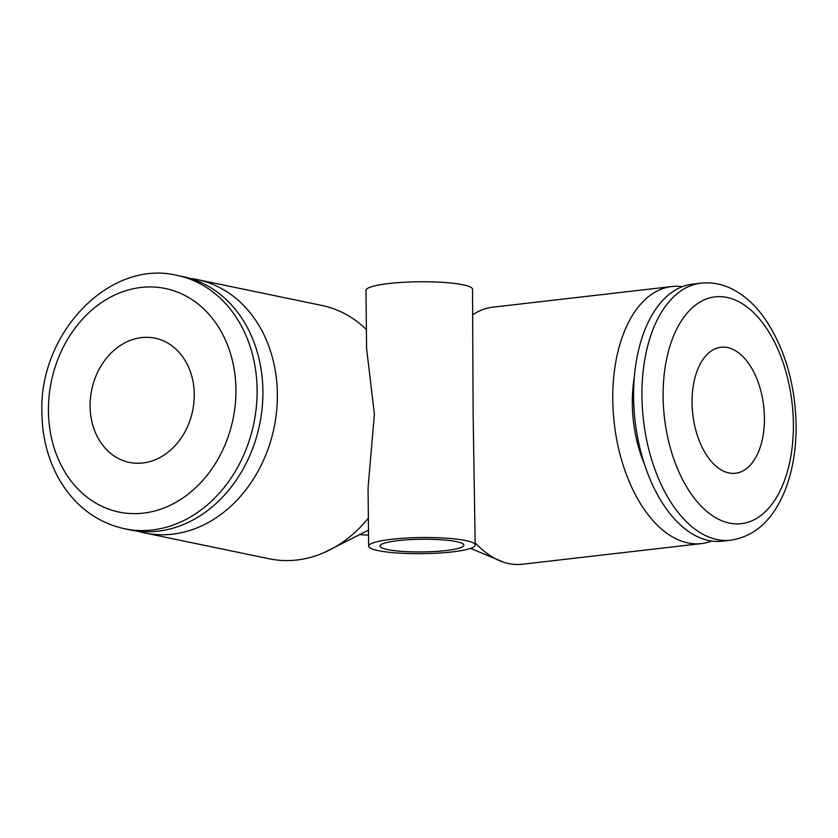 <?xml version="1.0" encoding="UTF-8"?>
<svg xmlns="http://www.w3.org/2000/svg" width="838" height="838" viewBox="0 0 838 838"><rect width="100%" height="100%" fill="white"/><g stroke="black" fill="none" stroke-linecap="round" stroke-linejoin="round"><path stroke-width="1.26" d="M692.062 402.753A63.416 35.688 -96.6 0 1 720.984 347.257A63.416 35.688 -96.6 0 1 764.434 417.764A63.416 35.688 -96.6 0 1 735.513 473.261A63.416 35.688 -96.6 0 1 692.062 402.753M194.259 394.279A63.416 51.537 -78.3 0 0 155.061 338.196A63.416 51.537 -78.3 0 0 90.095 406.294A63.416 51.537 -78.3 0 0 129.293 462.387A63.416 51.537 -78.3 0 0 194.259 394.279M124.579 528.768L130.372 529.972A129.377 105.138 -78.3 0 0 262.891 391.042A129.377 105.138 101.7 0 0 182.935 276.613L177.153 275.419C109.464 258.858 38.632 333.398 41.9 413.061C42.298 439.541 48.992 463.163 61.97 483.935C77.567 507.964 98.434 522.912 124.579 528.768A129.377 105.138 -78.3 0 0 257.109 389.838A129.377 105.138 -78.3 0 0 177.153 275.419M190.111 278.436A129.377 105.138 101.7 0 1 197.412 279.62A129.377 105.138 101.7 0 1 277.368 394.049A129.377 105.138 -78.3 0 1 144.838 532.978L269.312 558.799A129.377 105.138 -78.3 0 0 296.935 560.004A129.377 105.138 -78.3 0 0 324.086 552.609A129.377 105.138 -78.3 0 0 368.364 518.125M137.673 531.156A129.377 105.138 -78.3 0 0 144.838 532.978M475.198 545.035L473.145 415.858L472.517 289.267A53.276 8.055 -0.6 0 0 443.899 282.437A53.276 8.055 -0.6 0 0 388.853 283.527A53.276 8.055 -0.6 0 0 365.986 290.388L366.594 348.472L374.377 414.171L368.05 488.062L368.657 546.146A53.276 8.055 -0.6 0 1 391.535 539.284A53.276 8.055 -0.6 0 1 446.57 538.195A53.276 8.055 -0.6 0 1 475.198 545.035A53.276 8.055 -0.6 0 1 452.321 551.896A53.276 8.055 -0.6 0 1 397.285 552.986A53.276 8.055 -0.6 0 1 368.657 546.146M197.412 279.62L321.886 305.451A129.377 105.138 101.7 0 1 366.395 329.564M368.49 530.171L324.086 552.609M711.672 541.044A129.377 72.801 -96.6 0 1 701.406 543.59L522.252 564.257A129.377 72.801 -96.6 0 1 508.771 563.607A129.377 72.801 -96.6 0 1 504.225 562.424A129.377 72.801 -96.6 0 1 475.177 542.783M682.331 286.68A129.377 72.801 83.4 0 0 671.762 286.544L492.608 307.211A129.377 72.801 83.4 0 0 475.471 313.087A129.377 72.801 83.4 0 0 472.789 314.795M470.579 548.377L503.9 562.319M671.762 286.544A129.377 72.801 83.4 0 0 612.767 399.747A129.377 72.801 -96.6 0 0 701.406 543.59M445.858 550.556A41.942 6.348 -0.6 0 1 402.523 551.414A41.942 6.348 -0.6 0 1 379.981 546.03A41.942 6.348 -0.6 0 1 397.998 540.625A41.942 6.348 -0.6 0 1 441.333 539.766A41.942 6.348 -0.6 0 1 463.875 545.15A41.942 6.348 -0.6 0 1 445.858 550.556M644.328 463.875A95.134 53.527 -96.6 0 1 632.313 403.801A95.134 53.527 83.4 0 1 634.335 377.163M722.241 541.191A129.377 72.801 -96.6 0 1 633.601 397.348A129.377 72.801 83.4 0 1 692.597 284.145L700.924 283.181A129.377 72.801 -96.6 0 0 641.939 396.384A129.377 72.801 -96.6 0 0 730.568 540.227L722.241 541.191M368.542 535.073A31.708 4.798 -0.6 0 1 360.654 534.728M793.377 423.777A114.157 64.243 -96.6 0 1 729.427 523.101A114.157 64.243 -96.6 0 1 663.12 396.741A114.157 64.243 -96.6 0 1 727.07 297.427A114.157 64.243 -96.6 0 1 793.377 423.777M235.918 389.481A114.157 92.767 -78.3 0 0 140.994 287.455A114.157 92.767 -78.3 0 0 48.436 411.102A114.157 92.767 -78.3 0 0 143.361 513.128A114.157 92.767 -78.3 0 0 235.918 389.481M472.789 314.679L475.471 313.087M503.47 562.183L504.225 562.424M700.924 283.181C711.074 282.081 721.005 283.799 730.694 288.335C743.18 294.316 754.21 303.932 763.806 317.183C784.358 346.838 795.126 382.798 796.1 425.055C796.31 449.985 792.402 472.328 784.368 492.063C774.113 516.198 758.317 535.87 730.568 540.227"/></g></svg>
